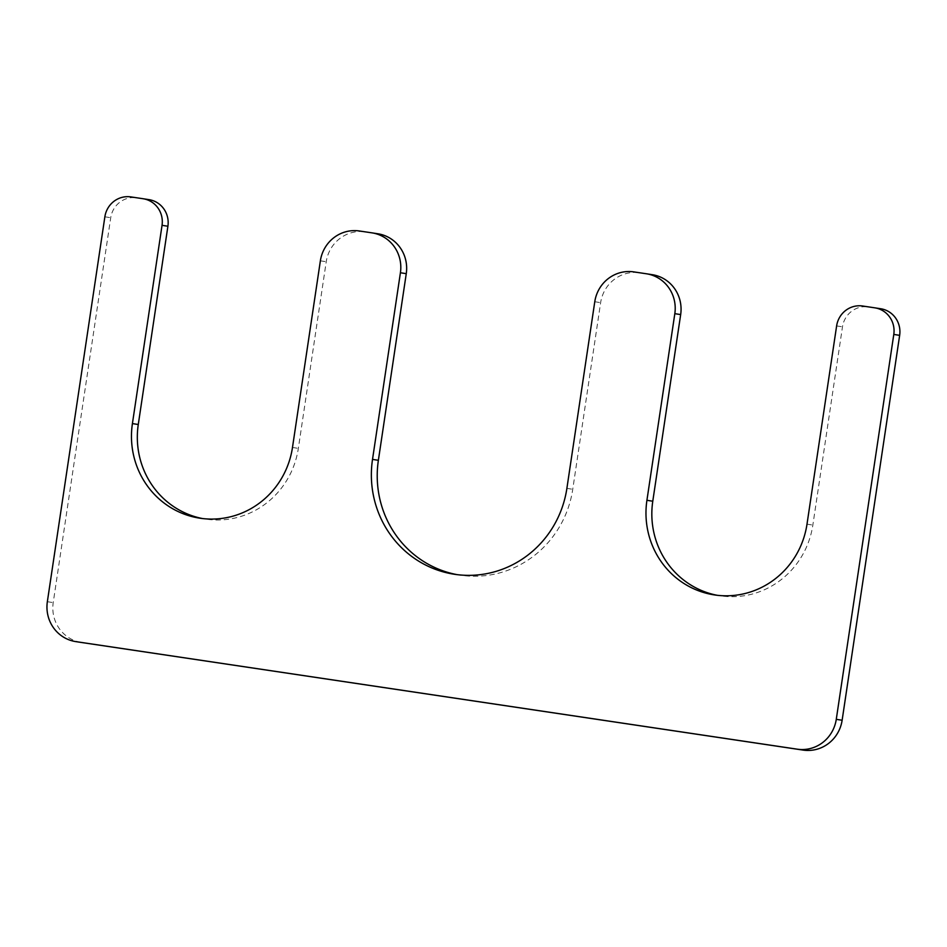 <?xml version="1.0" encoding="UTF-8"?>
<svg xmlns="http://www.w3.org/2000/svg" width="947" height="947" viewBox="0 0 947 947"><rect width="100%" height="100%" fill="white"/><g stroke="black" fill="none" stroke-linecap="round" stroke-linejoin="round"><path stroke-width="0.71" stroke-dasharray="4.74 3.55" d="M371.863 232.844L365.211 231.885A35.276 34.139 -81.2 0 0 326.23 261.727L298.341 448.369A83.62 80.921 -81.2 0 1 205.523 519.074A83.62 80.921 -81.2 0 1 202.611 518.565M143.009 198.716L136.711 197.816A23.509 22.752 -81.2 0 0 110.728 217.715L53.21 602.612A35.276 34.139 -81.2 0 0 81.406 642.48M874.756 307.822L868.47 306.911A23.509 22.752 -81.2 0 0 842.487 326.822L812.846 525.076A83.62 80.921 -81.2 0 1 720.04 595.781A83.62 80.921 -81.2 0 1 717.116 595.272M646.268 273.754L639.616 272.795A35.276 34.139 -81.2 0 0 600.635 302.649L572.746 489.279A101.542 98.263 -81.2 0 1 460.041 575.137A101.542 98.263 -81.2 0 1 457.117 574.64M359.351 230.973L365.211 231.885M320.37 260.827L326.23 261.727M292.481 447.458L298.341 448.369M130.852 196.905L136.711 197.816M104.868 216.804L110.728 217.715M47.35 601.712L53.21 602.612M862.61 306.011L868.47 306.911M836.627 325.91L842.487 326.822M806.998 524.176L812.846 525.076M633.756 271.884L639.616 272.795M594.775 301.738L600.635 302.649M566.886 488.38L572.746 489.279M199.663 518.163L205.523 519.074M714.18 594.882L720.04 595.781M454.181 574.237L460.041 575.137"/><path stroke-width="1.42" d="M372.514 459.402L400.415 272.76A35.276 34.139 -81.2 0 0 372.041 232.867A35.276 34.139 -81.2 0 0 371.863 232.844L359.351 230.973A35.276 34.139 -81.2 0 0 320.37 260.827L292.481 447.458A83.62 80.921 -81.2 0 1 199.663 518.163A83.62 80.921 -81.2 0 1 132.414 423.593L162.044 225.327A23.509 22.752 -81.2 0 0 143.127 198.74A23.509 22.752 -81.2 0 0 143.009 198.716L130.852 196.905A23.509 22.752 -81.2 0 0 104.868 216.804L47.35 601.712A35.276 34.139 -81.2 0 0 75.724 641.604A35.276 34.139 -81.2 0 0 75.902 641.628L797.291 749.184A35.276 34.139 -81.2 0 0 836.272 719.341L893.79 334.433A23.509 22.752 -81.2 0 0 874.874 307.846A23.509 22.752 -81.2 0 0 874.756 307.822L862.61 306.011A23.509 22.752 -81.2 0 0 836.627 325.91L806.998 524.176A83.62 80.921 -81.2 0 1 714.18 594.882A83.62 80.921 -81.2 0 1 646.919 500.312L674.82 313.67A35.276 34.139 -81.2 0 0 646.446 273.778A35.276 34.139 -81.2 0 0 646.268 273.754L633.756 271.884A35.276 34.139 -81.2 0 0 594.775 301.738L566.886 488.38A101.542 98.263 -81.2 0 1 454.181 574.237A101.542 98.263 -81.2 0 1 372.514 459.402L378.374 460.301L406.263 273.659A35.276 34.139 -81.2 0 0 377.9 233.779A35.276 34.139 -81.2 0 0 377.723 233.743M132.414 423.593L138.274 424.505A83.62 80.921 -81.2 0 0 202.611 518.565M138.274 424.505L167.903 226.238A23.509 22.752 -81.2 0 0 148.987 199.639A23.509 22.752 -81.2 0 0 148.868 199.628M81.406 642.48A35.276 34.139 -81.2 0 0 81.572 642.504A35.276 34.139 -81.2 0 0 81.75 642.528L803.151 750.095A35.276 34.139 -81.2 0 0 842.132 720.241L899.65 335.345A23.509 22.752 -81.2 0 0 880.734 308.746A23.509 22.752 -81.2 0 0 880.615 308.734M646.919 500.312L652.779 501.212A83.62 80.921 -81.2 0 0 717.116 595.272M652.779 501.212L680.668 314.582A35.276 34.139 -81.2 0 0 652.305 274.689A35.276 34.139 -81.2 0 0 652.128 274.666M378.374 460.301A101.542 98.263 -81.2 0 0 457.117 574.64M400.415 272.76L406.263 273.659M162.044 225.327L167.903 226.238M75.902 641.628L81.75 642.528M797.291 749.184L803.151 750.095M836.272 719.341L842.132 720.241M893.79 334.433L899.65 335.345M674.82 313.67L680.668 314.582M372.041 232.867L377.9 233.779M143.127 198.74L148.987 199.639M75.724 641.604L81.572 642.504M874.874 307.846L880.734 308.746M646.446 273.778L652.305 274.689"/></g></svg>
